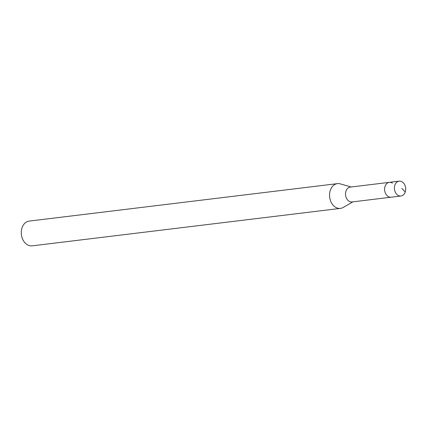 <?xml version="1.0" encoding="UTF-8"?>
<svg xmlns="http://www.w3.org/2000/svg" width="427" height="427" viewBox="0 0 427 427"><rect width="100%" height="100%" fill="white"/><g stroke="black" fill="none" stroke-linecap="round" stroke-linejoin="round"><path stroke-width="0.64" d="M397.809 195.203A7.478 5.61 -96.9 0 1 394.452 187.149A7.478 5.61 -96.9 0 1 399.149 181.16A7.478 5.61 -96.9 0 1 402.293 181.966A7.478 5.61 -96.9 0 1 405.65 190.02A7.478 5.61 -96.9 0 1 400.953 196.009A7.478 5.61 -96.9 0 1 397.809 195.203M387.988 196.399A7.478 5.61 83.1 0 0 391.132 197.205A7.478 5.61 -96.9 0 1 387.988 196.399A7.478 5.61 -96.9 0 1 384.631 188.344A7.478 5.61 -96.9 0 1 389.328 182.35A7.478 5.61 83.1 0 0 384.631 188.344A7.478 5.61 83.1 0 0 387.988 196.399M337.442 183.637L29.18 221.09A12.468 9.351 83.1 0 0 21.35 231.076A12.468 9.351 83.1 0 0 26.949 244.5A12.468 9.351 83.1 0 0 32.185 245.84L340.447 208.387A12.468 9.351 -96.9 0 1 335.211 207.042A12.468 9.351 -96.9 0 1 329.612 193.618A12.468 9.351 -96.9 0 1 337.442 183.637A12.468 9.351 -96.9 0 1 340.335 183.877L351.127 186.994M352.932 201.843L343.196 207.458A12.468 9.351 -96.9 0 1 340.447 208.387M392.472 183.156A7.478 5.61 -96.9 0 0 389.328 182.35L350.257 187.101A7.478 5.61 83.1 0 0 345.56 193.089A7.478 5.61 83.1 0 0 348.923 201.144A7.478 5.61 83.1 0 0 352.061 201.95L400.953 196.009M401.839 188.366L405.228 192.017M389.328 182.35L399.149 181.16"/></g></svg>

